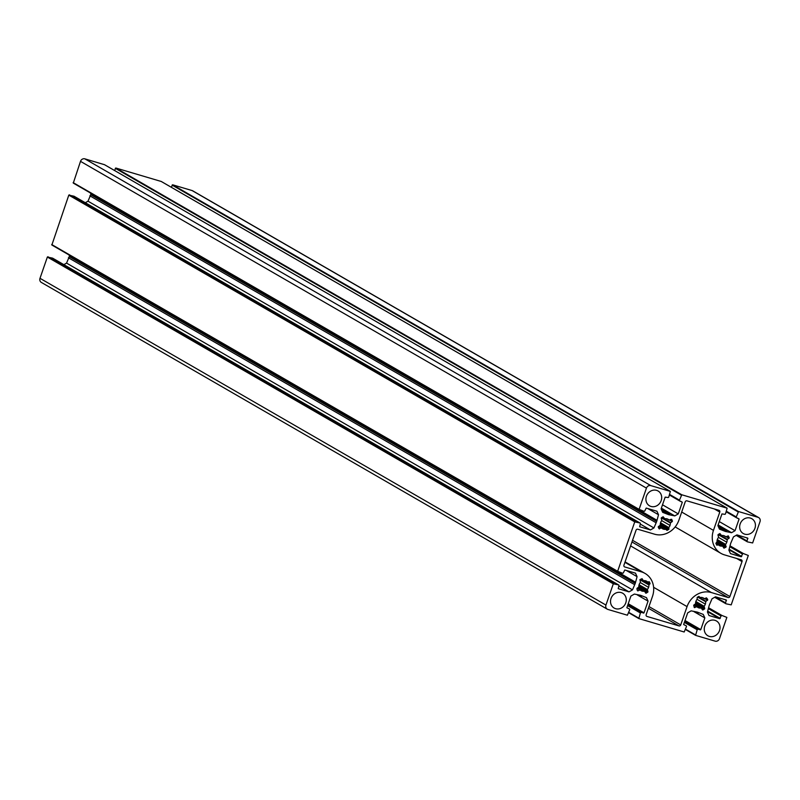 <?xml version="1.0" encoding="UTF-8"?>
<svg xmlns="http://www.w3.org/2000/svg" width="800" height="800" viewBox="0 0 800 800"><rect width="100%" height="100%" fill="white"/><g stroke="black" fill="none" stroke-linecap="round" stroke-linejoin="round"><path stroke-width="1.2" d="M724.45 554.86L741.23 559.82A1.46 1.31 -60 0 1 742.02 561.57L729.91 596.52A1.46 1.31 -60 0 1 728.18 597.53L711.39 592.56A20.48 18.32 120 0 0 687.06 606.61L680.72 624.91A1.46 1.31 -60 0 1 678.99 625.91L646.94 616.43A1.46 1.31 -60 0 1 646.15 614.68L652.49 596.38A20.48 18.32 120 0 0 645.06 573.43A20.48 18.32 120 0 0 641.49 571.89L624.72 566.94A1.46 1.31 -60 0 1 623.93 565.19L636.03 530.24A1.46 1.31 -60 0 1 637.77 529.23L654.54 534.19A20.48 18.32 120 0 0 678.89 520.16L685.22 501.85A1.46 1.31 -60 0 1 686.96 500.85L719.01 510.33A1.46 1.31 -60 0 1 719.79 512.08L713.46 530.38A20.48 18.32 120 0 0 720.88 553.33A20.48 18.32 120 0 0 724.45 554.86M645.65 580.8A5.48 4.9 -60 0 1 646.61 581.21A5.48 4.9 -60 0 1 647.56 581.95L649.3 581.75L650.06 583.45L648.89 584.92A5.48 4.9 -60 0 1 648.59 587.35A5.48 4.9 -60 0 1 647.31 589.49L647.97 591.67L646.07 593.24L644.36 591.19A5.48 4.9 -60 0 1 642.09 591.1A5.48 4.9 -60 0 1 641.13 590.69A5.48 4.9 -60 0 1 640.18 589.95L637.65 590.87L637.11 589.85L636.94 588.4L638.84 586.98A5.48 4.9 -60 0 1 639.15 584.56A5.48 4.9 -60 0 1 640.42 582.42L639.97 579.64L642.06 578.66L643.38 580.72A5.48 4.9 -60 0 1 645.65 580.8M720.29 545.96A5.48 4.9 -60 0 1 719.34 545.55A5.48 4.9 -60 0 1 718.39 544.81L716.8 545.18L715.88 543.31L717.05 541.84A5.48 4.9 -60 0 1 717.36 539.41A5.48 4.9 -60 0 1 718.63 537.28L717.97 535.09L719.87 533.52L721.59 535.57A5.48 4.9 -60 0 1 723.86 535.66A5.48 4.9 -60 0 1 724.82 536.07A5.48 4.9 -60 0 1 725.77 536.81L728.3 535.89L729.22 537.76L727.1 539.78A5.48 4.9 -60 0 1 726.8 542.2A5.48 4.9 -60 0 1 725.52 544.34L725.98 547.12L723.89 548.1L722.57 546.05A5.48 4.9 -60 0 1 720.29 545.96L718.5 544.92M656.59 490.36A8.56 7.65 -60 0 1 658.08 490.99A8.56 7.65 -60 0 1 660.43 502.23A8.56 7.65 -60 0 1 649.52 505.81A8.56 7.65 -60 0 1 646.76 495.38A8.56 7.65 -60 0 1 656.59 490.36M714.93 620.31A8.56 7.65 -60 0 1 716.42 620.95A8.56 7.65 -60 0 1 718.77 632.18A8.56 7.65 -60 0 1 707.87 635.77A8.56 7.65 -60 0 1 705.1 625.33A8.56 7.65 -60 0 1 714.93 620.31M750.33 518.07A8.56 7.65 -60 0 1 751.82 518.71A8.56 7.65 -60 0 1 754.18 529.95A8.56 7.65 -60 0 1 743.27 533.53A8.56 7.65 -60 0 1 740.5 523.1A8.56 7.65 -60 0 1 750.33 518.07M659.48 528.94L658.18 527.07L660.29 525.05A5.48 4.9 -60 0 1 660.59 522.63A5.48 4.9 -60 0 1 661.87 520.49L661.21 518.31L663.11 516.74L664.82 518.79A5.48 4.9 -60 0 1 667.1 518.88A5.48 4.9 -60 0 1 668.05 519.29A5.48 4.9 -60 0 1 669 520.02L671.69 519.28L672.25 521.57L670.34 523A5.48 4.9 -60 0 1 670.03 525.42A5.48 4.9 -60 0 1 668.76 527.56L668.78 529.38L667.09 530.36L665.81 529.26A5.48 4.9 -60 0 1 663.53 529.17A5.48 4.9 -60 0 1 662.57 528.76A5.48 4.9 -60 0 1 661.62 528.02L658.85 528.57M621.19 592.59A8.56 7.65 -60 0 1 622.68 593.23A8.56 7.65 -60 0 1 625.03 604.47A8.56 7.65 -60 0 1 614.12 608.05A8.56 7.65 -60 0 1 611.36 597.62A8.56 7.65 -60 0 1 621.19 592.59M706.46 597.83L707.77 599.69L705.66 601.71A5.48 4.9 -60 0 1 705.35 604.13A5.48 4.9 -60 0 1 704.08 606.27L704.74 608.45L702.84 610.02L701.13 607.97A5.48 4.9 -60 0 1 698.85 607.88A5.48 4.9 -60 0 1 697.89 607.47A5.48 4.9 -60 0 1 696.94 606.74L694.26 607.49L693.7 605.19L695.61 603.76A5.48 4.9 -60 0 1 695.91 601.34A5.48 4.9 -60 0 1 697.19 599.2L697.16 597.38L698.86 596.4L700.14 597.5A5.48 4.9 -60 0 1 702.42 597.59A5.48 4.9 -60 0 1 703.38 598A5.48 4.9 -60 0 1 704.32 598.74L706.46 597.83M662.5 504.8L678.27 513.91L674.79 515.91L668.55 514.64L662.68 512.33L661.11 508.83L665.16 497.14L667.89 497.49A0.73 0.65 120 0 0 668.76 496.99L670.36 491.4L650.79 485.61A3.66 3.27 120 0 0 646.45 488.11L639.09 509.37L643.99 511.28A0.73 0.65 120 0 0 644.86 510.78L646.21 508.07L656.94 511.24L658.51 514.74L656.7 521.48L653.93 527.95L650.46 529.95L639.66 526.75L640.33 523.85A0.73 0.65 120 0 0 639.94 522.97L634.75 521.89L617.64 571.29L622.55 573.2A0.73 0.65 120 0 0 623.42 572.7L624.77 569.99L635.5 573.16L637.07 576.66L635.26 583.4L632.49 589.86L629.02 591.87L618.22 588.67L618.89 585.77A0.73 0.65 120 0 0 618.5 584.89L613.31 583.81L605.95 605.07A3.66 3.27 120 0 0 607.91 609.44L627.4 615.21L629.69 609.82A0.73 0.65 120 0 0 629.29 608.94L626.85 607.76L630.9 596.07L634.38 594.06L640.62 595.33L646.49 597.64L648.06 601.14L644.01 612.84L641.28 612.49A0.73 0.65 120 0 0 640.41 612.99L638.81 618.57L684.18 631.99L686.46 626.6A0.73 0.65 120 0 0 686.07 625.73L683.63 624.55L687.68 612.86L691.15 610.85L697.39 612.12L703.27 614.43L704.84 617.93L700.79 629.62L698.06 629.27A0.73 0.65 120 0 0 697.19 629.77L695.58 635.36L715.15 641.15A3.66 3.27 120 0 0 719.5 638.65L726.86 617.39L721.96 615.48A0.73 0.65 120 0 0 721.09 615.98L719.73 618.69L709.01 615.52L707.44 612.02L709.24 605.28L712.01 598.81L715.49 596.81L726.29 600.01L725.61 602.91A0.73 0.65 120 0 0 726.01 603.79L731.2 604.87L748.3 555.47L743.4 553.56A0.73 0.65 120 0 0 742.53 554.07L741.17 556.77L730.45 553.6L728.88 550.11L730.69 543.36L733.45 536.9L736.93 534.89L747.73 538.09L747.06 540.99A0.73 0.65 120 0 0 747.45 541.87L752.64 542.95L760 521.69A3.66 3.27 120 0 0 758.04 517.32L738.54 511.55L736.26 516.94A0.73 0.65 120 0 0 736.65 517.82L739.1 519L735.05 530.69L731.57 532.7L725.33 531.43L719.46 529.12L717.89 525.62L721.94 513.92L724.67 514.28A0.73 0.65 120 0 0 725.53 513.77L727.14 508.19L681.77 494.77L679.48 500.16A0.73 0.65 120 0 0 679.88 501.03L682.32 502.21L678.27 513.91M114.54 170.49L115.82 168.01L161.26 181.48M718.62 527.25L724.38 530.57M718.23 526.38L726.65 531.24M718.12 524.94L731.57 532.7M719.28 521.59L735.05 530.69M171.32 187.28L172.6 184.79L192.09 190.56A3.66 3.27 -60 0 1 192.73 190.83L758.67 517.59M694.07 611.71L704.84 617.93M696.96 612.18L698.35 612.98M637.29 594.92L648.06 601.14M640.19 595.39L641.57 596.19M607.27 609.17L41.33 282.41A3.66 3.27 -60 0 1 40 278.31L47.36 257.05L52.55 258.13A0.73 0.65 -60 0 1 52.79 258.27M618.82 585.98L629.02 591.87M63.87 264.65L66.55 263.1L632.49 589.86M635.26 583.4L69.31 256.64L66.55 263.1M68.4 257.74L634.35 584.5M69.31 256.64L69.26 255.26L635.21 582.02M626.3 570.44L637.07 576.66M617.74 571.73L51.86 245.02L68.8 195.13L73.99 196.21A0.73 0.65 -60 0 1 74.23 196.35M640.26 524.06L650.46 529.95M85.31 202.73L87.99 201.19L653.93 527.95M656.7 521.48L90.76 194.72L87.99 201.19M89.85 195.82L655.79 522.58M90.76 194.72L90.7 193.34L656.65 520.1M647.74 508.52L658.51 514.74M639.18 509.82L73.3 183.1L80.5 161.35A3.66 3.27 -60 0 1 84.85 158.85L104.48 164.69M661.84 510.46L667.6 513.78M661.45 509.59L669.87 514.46M661.35 508.15L674.79 515.91M736.63 558.46L742.02 561.57M632.55 540.31L729.91 596.52M631.97 541.98L728.18 597.53M630.6 545.92L711.39 592.56M653.62 587.3L687.06 606.61M648.96 606.57L680.72 624.91M648.38 608.24L678.99 625.91M624.92 562.33L641.49 571.89M714.41 508.97L719.79 512.08M681.7 512.04L713.46 530.38M645.5 580.76L647.56 581.95M648.34 581.83L649.68 582.6M645.34 580.72L650.06 583.45M643.95 580.63L649.86 584.04M640.38 579.41L649.13 584.46M639.88 579.72L648.89 584.92M640.3 582.56L648.59 587.35M639.09 584.74L647.31 589.49M638.96 585.22L647.22 589.99M638.82 586.38L647.97 591.67M638.84 587.11L647.77 592.26M644.84 591.55L646.92 592.75M645.44 592.87L646.07 593.24M644.36 591.19L638.24 587.65L644.4 591.18M640.29 590.06L642.09 591.1M637.22 588.24L640.01 589.86M637.03 588.35L639.71 589.9M637.4 590.49L638.04 590.86M640.72 579.21L642.96 580.51M715.92 543.38L718.22 544.71M716.05 543.68L717.92 544.76M716.56 544.81L717.19 545.17M718.93 534.07L721.17 535.36M723.7 535.62L725.77 536.81M727.49 536.14L728.83 536.91M726.95 536.45L729.22 537.76M726.33 536.81L729.01 538.36M718.59 534.26L727.34 539.32M718.08 534.57L727.1 539.78M718.51 537.42L726.8 542.2M717.3 539.59L725.52 544.34M717.17 540.08L725.43 544.85M717.03 541.24L726.18 546.52M717.05 541.96L725.98 547.12M723.05 546.41L725.13 547.61M723.65 547.73L724.28 548.09M722.57 546.05L716.45 542.51L722.61 546.04M662.16 517.28L664.41 518.58M666.94 518.83L669 520.02M670.73 519.35L672.07 520.13M670.18 519.67L672.45 520.98M669.56 520.02L672.25 521.57M661.82 517.48L670.58 522.54M661.32 517.79L670.34 523M661.74 520.63L670.03 525.42M660.53 522.81L668.76 527.56M660.4 523.29L668.66 528.06M660.32 523.78L668.99 528.79M660.27 524.46L668.78 529.38M660.18 525.4L667.94 529.87M666.45 529.99L667.09 530.36M659.71 525.71L665.85 529.26M659.68 525.73L665.81 529.26M661.74 528.14L663.53 529.17M661.54 527.96L658.67 526.31L661.45 527.93M658.47 526.43L661.15 527.97M706.05 598.06L707.39 598.84M705.5 598.38L707.77 599.69M704.88 598.73L707.57 600.28M698.18 596.79L705.9 601.25M697.66 597.09L705.66 601.71M697.06 599.34L705.35 604.13M695.85 601.52L704.08 606.27M695.72 602L703.98 606.77M695.59 603.17L704.74 608.45M695.6 603.89L704.53 609.04M701.61 608.33L703.69 609.53M702.2 609.65L702.84 610.02M695.03 604.42L701.17 607.97L695 604.44M697.06 606.85L698.85 607.88M693.98 605.03L696.77 606.64M693.79 605.14L696.47 606.68M694.17 607.28L694.8 607.65M698.52 596.59L699.73 597.29M702.26 597.54L704.32 598.74M680.7 501.28L682.32 502.21M679.75 500.98L669.44 495.02L679.64 500.89M669.63 494.47L679.48 500.16M115.3 168.31L681.25 495.07M115.82 168.01L681.77 494.77M161.12 181.4L727.06 508.16M737.48 518.06L739.1 519M736.52 517.76L726.21 511.81L736.41 517.68M726.41 511.26L736.26 516.94M172.08 185.09L738.02 511.85M172.6 184.79L738.54 511.55M192.09 190.56L758.04 517.32M747.32 541.81L736.13 535.35L747.21 541.73M736.71 535.02L747.06 540.99M746.27 537.65L747.89 538.59M729 549.75L741.17 556.77M729.18 549.25L741.7 556.47M730.01 546.84L742.53 554.07M730.3 546L743.4 553.56M725.88 603.73L714.69 597.27L725.77 603.65M715.27 596.94L725.61 602.91M724.83 599.57L726.45 600.5M707.56 611.67L719.73 618.69M707.74 611.16L720.25 618.39M708.57 608.76L721.09 615.98M708.86 607.92L721.96 615.48M695.58 635.36L685.46 629.51L695.52 635.31M685.57 629.18L695.43 634.87M684.38 622.38L697.19 629.77M684.67 621.54L698.06 629.27M684.85 621.02L700.27 629.93M685.02 620.52L700.79 629.62M638.81 618.57L628.68 612.72L638.74 618.52M628.8 612.39L638.65 618.08M627.6 605.59L640.41 612.99M627.89 604.76L641.28 612.49M628.07 604.24L643.49 613.14M628.25 603.74L644.01 612.84M40 278.31L605.95 605.07M47.36 257.05L613.31 583.81M47.88 256.75L613.83 583.51M52.55 258.13L618.5 584.89M51.7 244.53L617.64 571.29M68.8 195.13L634.75 521.89M69.32 194.83L635.27 521.59M73.99 196.21L639.94 522.97M73.14 182.61L639.09 509.37M80.5 161.35L646.45 488.11M84.85 158.85L650.79 485.61M104.34 164.61L670.29 491.37M625.07 561.89L645.06 573.43M675.15 526.93L720.88 553.33M645.45 580.75L647.64 582.01M638.33 587.6L644.62 591.23M637.23 588.24L640.1 589.89M640.65 579.25L643.11 580.67M715.91 543.36L718.31 544.75M718.86 534.11L721.32 535.53M723.66 535.6L725.85 536.87M716.54 542.45L722.83 546.09M662.09 517.32L664.56 518.75M666.89 518.82L669.08 520.08M659.78 525.67L666.07 529.3M695.1 604.38L701.39 608.01M694 605.02L696.87 606.68M698.45 596.63L699.88 597.46M702.21 597.53L704.4 598.8M161.19 181.43L727.14 508.19M52.68 258.19L618.63 584.95M51.86 245.02L617.8 571.78M74.12 196.27L640.07 523.03M73.3 183.1L639.24 509.87M104.42 164.64L670.36 491.4"/></g></svg>
